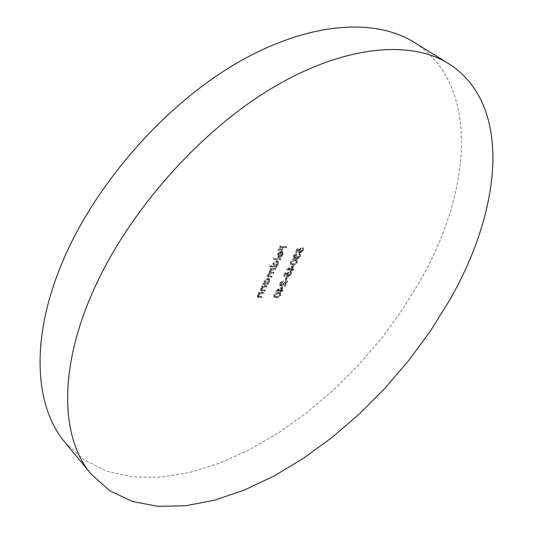 <?xml version="1.0" encoding="UTF-8"?>
<svg xmlns="http://www.w3.org/2000/svg" width="533" height="533" viewBox="0 0 533 533"><rect width="100%" height="100%" fill="white"/><g stroke="black" fill="none" stroke-linecap="round" stroke-linejoin="round"><path stroke-width="0.4" stroke-dasharray="2.67 2" d="M65.086 442.517L84.234 459.959L107.186 471.372L133.003 477.002L160.826 477.215L189.888 472.445L219.523 463.17L249.158 449.859L278.299 432.956L306.515 412.895L333.425 390.096L358.682 364.932L381.961 337.782L402.928 309.013L421.257 279.012C471.032 191.027 481.006 84.96 414.021 42.247M266.567 285.648L262.056 285.495L261.71 286.188L262.529 286.214L260.564 288.333L260.537 290.199L261.81 290.505L264.108 290.572L264.448 289.885L261.11 289.572L261.177 288.226L263.335 286.348L266.22 286.334L266.567 285.648L267.28 286.281L262.769 286.128L262.056 285.495M297.014 248.844L295.402 252.042L296.015 252.082L297.354 249.431L299.126 249.124L298.547 250.037L298.527 252.362L299.253 252.622L302.704 250.064L302.691 247.792L302.238 247.572L302.078 250.057L299.586 251.922L299.12 251.756L299.22 249.957L300.392 248.258L297.014 248.844L297.747 249.451L296.128 252.655L295.402 252.042M270.078 265.627L269.725 266.333L276.047 266.673L276.4 265.974L275.628 265.927L277.646 263.642L277.62 260.817L276.8 260.524L272.976 263.402L272.776 265.774L270.078 265.627L270.797 266.26L270.451 266.96L269.725 266.333M281.817 254.161L279.818 256.22L279.758 256.859L282.323 254.288L282.29 251.543L281.464 251.23L279.632 251.789L277.666 253.994L277.686 256.759L278.646 257.106L281.217 251.942L281.81 252.176L281.817 254.161L282.543 254.781L280.545 256.839L279.818 256.22M296.621 262.069L296.515 259.791L294.816 259.305C293.243 258.978 291.764 259.771 290.378 261.696L290.512 264.062L292.171 264.548C293.763 264.828 295.249 264.002 296.621 262.069L297.347 262.682L297.241 260.404L294.816 259.305M285.002 272.669L283.416 275.821L284.029 275.847L285.348 273.236L287.127 272.903L286.554 273.795L286.521 276.027L287.287 276.287L290.718 273.722L290.718 271.55L290.232 271.317L290.092 273.735L287.613 275.601L287.12 275.434L287.227 273.702L288.386 272.03L285.002 272.669L285.721 273.289L284.136 276.44L283.416 275.821M280.171 283.19L282.79 280.791L279.539 283.203L279.519 285.342L280.158 285.561L285.621 282.263L283.842 285.788L284.449 285.808L287.054 280.664L280.551 284.882L280.145 284.742L280.171 283.19L280.884 283.816L283.156 282.097L282.443 281.477M280.045 294.802L279.978 292.677L278.193 292.204C276.614 291.937 275.135 292.757 273.769 294.649L273.849 296.834L275.608 297.327L278.253 296.701L280.045 294.802L280.751 295.429L280.684 293.297L278.193 292.204M286.121 246.519L279.972 246.059L278.046 249.937L278.679 249.984L280.251 246.826L282.15 246.966L280.578 250.117L281.211 250.164L282.783 247.012L285.768 247.232L286.121 246.519L286.854 247.139L280.711 246.686L279.972 246.059M282.737 286.441L275.827 290.565L279.972 290.685L279.532 291.558L280.138 291.571L280.578 290.705L281.95 290.745L282.29 290.065L280.924 290.025L282.737 286.441L283.443 287.067L276.607 291.051L275.901 290.425M286.854 277.073L286.241 277.047L284.762 279.972L285.368 279.998L286.854 277.073L287.567 277.686L286.241 277.047M293.416 265.327L286.488 269.412L290.618 269.625L290.172 270.504L290.778 270.537L291.225 269.651L292.59 269.725L292.937 269.038L291.571 268.965L293.416 265.327L294.136 265.94L287.28 269.891L286.561 269.272M293.983 255.793L296.075 253.535L293.377 255.747L293.317 257.932L295.462 257.286L295.549 258.159L296.368 258.685L299.626 256.133L299.659 253.695L299.193 253.441L299.013 256.106L296.768 257.999L296.415 257.865L296.721 255.534L296.108 255.494L293.87 257.319L293.983 255.793L294.709 256.413L296.448 254.847L295.722 254.234M280.111 258.545L273.795 258.152L273.442 258.865L279.758 259.251L280.111 258.545L280.838 259.171L274.522 258.778L273.795 258.152M275.248 268.272L270.751 268.039L270.404 268.739L271.184 268.779L269.338 270.704L269.525 272.576L267.393 274.615L267.386 276.321L268.585 276.634L271.017 276.74L271.364 276.041L267.966 275.728L268.012 274.515L271.21 272.776L272.956 272.863L273.309 272.163L269.925 271.823L269.958 270.611L273.016 268.872L274.901 268.972L275.248 268.272L275.974 268.899L271.477 268.665L270.751 268.039M263.322 292.144L258.805 292.017L258.465 292.71L259.278 292.73L257.319 294.842L257.292 296.688L258.572 296.994L260.87 297.048L261.217 296.361L257.865 296.068L257.939 294.736L260.084 292.864L262.976 292.83L263.322 292.144L264.028 292.777L259.518 292.657L258.805 292.017M263.195 283.21L262.849 283.909L267.359 284.069L267.699 283.376L266.926 283.349L268.932 281.078L268.912 278.333L268.066 278.033L264.255 280.918L264.028 283.243L263.195 283.21L263.908 283.849L263.562 284.542L262.849 283.909M280.711 246.686L278.779 250.563L278.046 249.937M278.779 250.563L279.412 250.603L278.679 249.984M279.412 250.603L280.984 247.445L280.251 246.826M280.984 247.445L282.883 247.585L282.15 246.966M282.883 247.585L281.311 250.737L280.578 250.117M281.311 250.737L281.944 250.783L281.211 250.164M281.944 250.783L283.516 247.632L282.783 247.012M283.516 247.632L286.501 247.852L285.768 247.232M286.501 247.852L286.854 247.139M278.899 292.83C277.32 292.564 275.841 293.383 274.475 295.275L273.769 294.649M274.475 295.275L274.555 297.467L276.314 297.954L275.608 297.327M276.314 297.954L278.959 297.321L280.751 295.429M276.654 297.274L275.161 296.861L275.081 295.315L278.559 293.51L280.065 293.876L280.131 295.435L278.293 297.028L276.654 297.274L274.455 296.235L274.375 294.689L277.853 292.884L279.359 293.257L279.425 294.816L277.593 296.401L275.947 296.648M275.081 295.315L274.375 294.689M278.293 297.028L277.593 296.401M280.131 295.435L279.425 294.816M276.607 291.051L275.827 290.565M276.534 291.191L280.678 291.311L279.972 290.685M280.678 291.311L280.238 292.184L279.532 291.558M280.238 292.184L280.844 292.197L280.138 291.571M280.844 292.197L281.284 291.324L280.578 290.705M281.284 291.324L282.657 291.364L281.95 290.745M282.657 291.364L283.003 290.692L282.29 290.065M283.003 290.692L281.631 290.652L280.924 290.025M281.631 290.652L283.443 287.067M282.157 288.38L281.018 290.632L278.426 290.558L282.157 288.38L281.451 287.753L280.311 290.005L277.72 289.932L281.451 287.753M281.018 290.632L280.311 290.005M278.426 290.558L277.72 289.932M283.156 282.097L283.503 281.417L282.79 280.791M283.503 281.417L280.251 283.822L279.539 283.203M280.251 283.822L280.225 285.968L280.871 286.188L280.158 285.561M280.871 286.188L286.334 282.883L285.621 282.263M286.334 282.883L284.549 286.408L283.842 285.788M284.549 286.408L285.155 286.428L284.449 285.808M285.155 286.428L287.767 281.284L287.054 280.664M287.767 281.284L283.816 284.136L283.11 283.509M283.816 284.136L281.264 285.508L280.551 284.882M281.264 285.508L280.851 285.362L280.884 283.816M286.954 277.666L285.475 280.598L284.762 279.972M285.475 280.598L286.088 280.618L285.368 279.998M286.088 280.618L287.567 277.686M284.136 276.44L284.749 276.467L284.029 275.847M284.749 276.467L286.061 273.855L285.348 273.236M286.061 273.855L287.84 273.516L287.127 272.903M287.84 273.516L287.274 274.415L286.554 273.795M287.274 274.415L287.24 276.647L288 276.907L287.287 276.287M288 276.907L291.438 274.342L290.718 273.722M291.438 274.342L291.438 272.163L290.232 271.317M290.945 271.93L290.598 272.616L289.885 272.003M290.598 272.616L290.811 274.355L290.092 273.735M290.811 274.355L288.326 276.221L287.613 275.601M288.326 276.221L287.84 276.054L287.947 274.322L287.227 273.702M287.947 274.322L289.106 272.649L288.386 272.03M289.106 272.649L285.721 273.289M287.28 269.891L286.488 269.412M287.207 270.031L291.338 270.238L290.618 269.625M291.338 270.238L290.891 271.124L290.172 270.504M290.891 271.124L291.498 271.15L290.778 270.537M291.498 271.15L291.944 270.271L291.225 269.651M291.944 270.271L293.31 270.338L292.59 269.725M293.31 270.338L293.656 269.651L292.937 269.038M293.656 269.651L292.291 269.585L291.571 268.965M292.291 269.585L294.136 265.94M292.844 267.26L291.684 269.551L289.099 269.418L292.844 267.26L292.124 266.647L290.965 268.932L288.38 268.799L292.124 266.647M291.684 269.551L290.965 268.932M289.099 269.418L288.38 268.799M295.542 259.917C293.969 259.591 292.49 260.39 291.098 262.316L290.378 261.696M291.098 262.316L291.231 264.674L292.89 265.161L292.171 264.548M292.89 265.161C294.483 265.441 295.968 264.615 297.347 262.682M293.237 264.468L291.817 264.048L291.704 262.376L295.189 260.61L296.628 260.997L296.728 262.669L294.876 264.261L293.237 264.468L291.098 263.429L290.978 261.756L294.463 259.997L295.908 260.384L296.008 262.056L294.156 263.648L292.517 263.855M291.704 262.376L290.978 261.756M294.876 264.261L294.156 263.648M296.728 262.669L296.008 262.056M296.448 254.847L296.801 254.148L296.075 253.535M296.801 254.148L294.103 256.36L293.377 255.747M294.103 256.36L294.043 258.552L294.509 258.725L293.783 258.112M294.509 258.725L296.188 257.899L295.462 257.286M296.188 257.899L296.275 258.772L295.549 258.159M296.275 258.772L297.094 259.298L296.368 258.685M297.094 259.298L300.352 256.746L299.626 256.133M300.352 256.746L300.385 254.308L299.193 253.441M299.919 254.048L299.566 254.747L298.84 254.134M299.566 254.747L300.079 255.407L299.353 254.794M300.079 255.407L299.739 256.719L299.013 256.106M299.739 256.719L297.494 258.605L296.768 257.999M297.494 258.605L297.141 258.478L297.447 256.146L296.721 255.534M297.447 256.146L296.108 255.494M296.834 256.106L294.856 258.032L294.129 257.419M294.856 258.032L294.709 256.413M280.545 256.839L280.485 257.486L279.758 256.859M280.485 257.486L283.05 254.907L282.323 254.288M283.05 254.907L283.023 252.162L281.464 251.23M282.197 251.849L280.365 252.415L279.632 251.789M280.365 252.415L278.393 254.621L277.666 253.994M278.393 254.621L278.119 256.999L277.393 256.38M278.119 256.999L279.372 257.725L278.646 257.106M279.372 257.725L281.944 252.569L281.217 251.942M281.944 252.569L282.543 252.795L282.543 254.781M281.357 252.602L278.899 256.813L278.932 254.687L280.098 253.228L281.357 252.602L280.625 251.982L278.446 256.36L278.199 254.068L279.365 252.609L280.625 251.982M279.172 256.986L278.446 256.36M280.098 253.228L279.365 252.609M278.932 254.687L278.199 254.068M274.522 258.778L274.169 259.491L273.442 258.865M274.169 259.491L280.485 259.871L279.758 259.251M280.485 259.871L280.838 259.171M270.451 266.96L276.774 267.3L276.047 266.673M276.774 267.3L277.12 266.593L276.4 265.974M277.12 266.593L275.628 265.927M276.347 266.553L278.366 264.268L277.646 263.642M278.366 264.268L278.346 261.436L276.8 260.524M277.526 261.15L273.702 264.028L272.976 263.402M273.702 264.028L273.502 266.4L272.776 265.774M273.502 266.4L270.797 266.26M277.806 264.261L274.888 266.48L274.242 266.247L274.255 264.068L277.18 261.85L277.78 262.076L277.806 264.261L277.08 263.635L274.169 265.847L273.522 265.621L273.529 263.442L276.454 261.23L277.053 261.456L277.08 263.635M274.888 266.48L274.169 265.847M274.255 264.068L273.529 263.442M277.18 261.85L276.454 261.23M271.477 268.665L271.124 269.372L270.404 268.739M271.124 269.372L271.91 269.412L271.184 268.779M271.91 269.412L270.877 270.171L270.158 269.538M270.877 270.171L270.064 271.337L269.338 270.704M270.064 271.337L270.244 273.202L269.525 272.576M270.244 273.202L268.112 275.248L267.393 274.615M268.112 275.248L268.099 276.953L271.737 277.367L271.017 276.74M271.737 277.367L272.083 276.674L271.364 276.041M272.083 276.674L268.685 276.361L268.732 275.148L268.012 274.515M268.732 275.148L271.93 273.409L273.676 273.489L272.956 272.863M273.676 273.489L274.022 272.789L273.309 272.163M274.022 272.789L270.644 272.45L270.677 271.244L269.958 270.611M270.677 271.244L273.735 269.498L275.621 269.598L274.901 268.972M275.621 269.598L275.974 268.899M296.128 252.655L296.741 252.695L296.015 252.082M296.741 252.695L298.08 250.044L297.354 249.431M298.08 250.044L299.859 249.737L299.126 249.124M299.859 249.737L299.279 250.65L298.547 250.037M299.279 250.65L299.26 252.975L299.979 253.228L299.253 252.622M299.979 253.228L303.43 250.67L302.704 250.064M303.43 250.67L303.417 248.405L302.238 247.572M302.971 248.178L302.617 248.878L301.885 248.265M302.617 248.878L302.804 250.67L302.078 250.057M302.804 250.67L300.312 252.535L299.586 251.922M300.312 252.535L299.852 252.369L299.952 250.563L299.22 249.957M299.952 250.563L301.125 248.871L300.392 248.258M301.125 248.871L297.747 249.451M259.518 292.657L259.171 293.35L258.465 292.71M259.171 293.35L259.991 293.37L259.278 292.73M259.991 293.37L258.025 295.482L257.319 294.842M258.025 295.482L257.999 297.327L261.576 297.68L260.87 297.048M261.576 297.68L261.923 296.994L261.217 296.361M261.923 296.994L258.811 296.841L258.105 296.208M258.811 296.841L258.645 295.375L257.939 294.736M258.645 295.375L260.79 293.496L260.084 292.864M260.79 293.496L263.682 293.463L262.976 292.83M263.682 293.463L264.028 292.777M262.769 286.128L262.423 286.821L261.71 286.188M262.423 286.821L263.242 286.847L262.529 286.214M263.242 286.847L261.277 288.966L260.564 288.333M261.277 288.966L261.243 290.831L264.814 291.205L264.108 290.572M264.814 291.205L265.161 290.518L264.448 289.885M265.161 290.518L262.056 290.345L261.343 289.705M262.056 290.345L261.89 288.866L261.177 288.226M261.89 288.866L264.042 286.981L263.335 286.348M264.042 286.981L266.933 286.967L266.22 286.334M266.933 286.967L267.28 286.281M263.562 284.542L268.072 284.695L267.359 284.069M268.072 284.695L268.412 284.009L267.699 283.376M268.412 284.009L266.926 283.349M267.639 283.976L269.645 281.704L268.932 281.078M269.645 281.704L269.631 278.959L268.066 278.033M268.779 278.666L264.968 281.551L264.255 280.918M264.968 281.551L264.748 283.876L264.028 283.243M264.748 283.876L263.908 283.849M269.085 281.71L266.174 283.929L265.507 283.696L265.521 281.584L268.439 279.359L269.065 279.592L269.085 281.71L268.365 281.078L265.461 283.296L264.794 283.063L264.808 280.951L267.726 278.732L268.346 278.966L268.365 281.078M266.174 283.929L265.461 283.296M265.521 281.584L264.808 280.951M268.439 279.359L267.726 278.732M278.559 293.51L277.853 292.884M283.789 284.722L283.076 284.102M295.189 260.61L294.463 259.997M269.305 277.267L268.585 276.634M269.645 276.567L268.932 275.934M271.93 273.409L271.21 272.776M271.743 272.683L271.024 272.057M273.735 269.498L273.016 268.872M259.278 297.627L258.572 296.994M259.798 296.948L259.091 296.308M262.056 293.423L261.35 292.79M262.516 291.138L261.81 290.505M263.042 290.452L262.329 289.819M265.307 286.914L264.595 286.281M279.978 292.677L280.684 293.297M273.849 296.834L274.555 297.467M274.455 296.235L275.161 296.861M279.359 293.257L280.065 293.876M279.519 285.342L280.225 285.968M280.145 284.742L280.851 285.362M286.521 276.027L287.24 276.647M290.718 271.55L291.438 272.163M290.145 272.15L290.865 272.763M287.12 275.434L287.84 276.054M296.515 259.791L297.241 260.404M290.512 264.062L291.231 264.674M291.098 263.429L291.817 264.048M295.908 260.384L296.628 260.997M293.317 257.932L294.043 258.552M295.788 258.472L296.515 259.085M299.659 253.695L300.385 254.308M299.053 254.274L299.779 254.887M296.415 257.865L297.141 258.478M293.87 257.319L294.596 257.932M282.29 251.543L283.023 252.162M277.686 256.759L278.419 257.386M281.81 252.176L282.543 252.795M278.166 256.186L278.899 256.813M277.62 260.817L278.346 261.436M273.522 265.621L274.242 266.247M277.053 261.456L277.78 262.076M269.338 272.443L270.058 273.069M267.386 276.321L268.099 276.953M267.966 275.728L268.685 276.361M269.925 271.823L270.644 272.45M298.527 252.362L299.26 252.975M302.691 247.792L303.417 248.405M302.118 248.405L302.851 249.011M299.12 251.756L299.852 252.369M257.292 296.688L257.999 297.327M257.865 296.068L258.572 296.708M260.537 290.199L261.243 290.831M261.11 289.572L261.823 290.212M268.912 278.333L269.631 278.959M264.794 283.063L265.507 283.696M268.346 278.966L269.065 279.592"/><path stroke-width="0.8" d="M92.389 292.79C57.631 371.754 61.661 439.645 91.063 473.977L109.838 490.826L132.51 501.52L158.134 506.35L185.844 505.717L214.872 500.101L244.54 489.98L274.282 475.856L303.603 458.187L332.072 437.42L359.309 413.961L384.959 388.204L408.711 360.528L430.218 331.306L449.172 300.912C500.767 211.901 513.939 105.427 448.733 63.687C410.45 39.709 343.572 44.952 270.464 89.071C197.523 133.137 126.428 214.453 92.389 292.79M448.733 63.687L414.021 42.247C374.732 17.662 307.694 21.613 235.666 63.78C163.798 105.907 94.821 184.791 62.561 261.783C29.608 339.374 34.958 407.252 65.086 442.517L91.063 473.977"/></g></svg>
